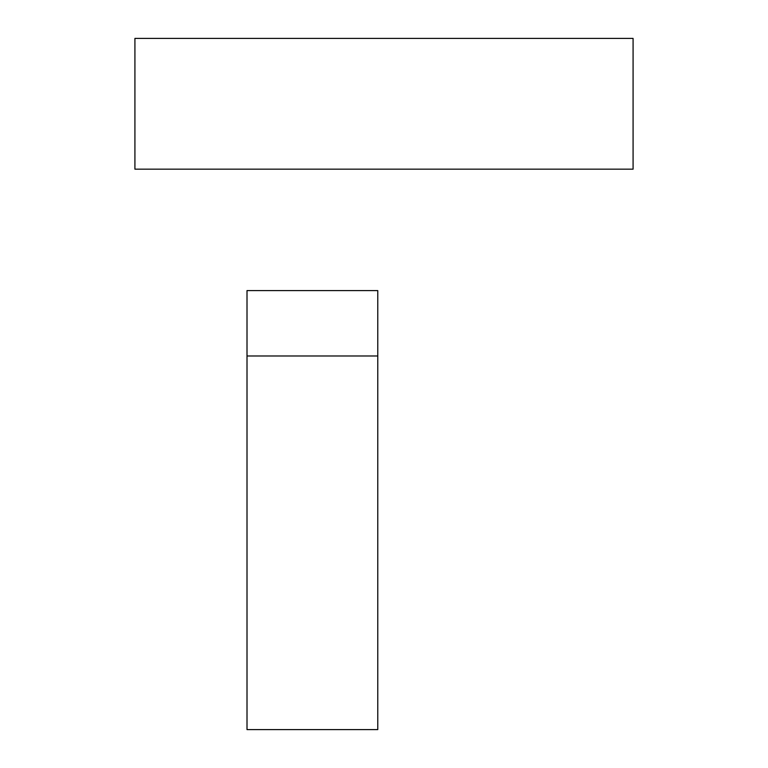 <?xml version="1.0" encoding="UTF-8"?>
<svg xmlns="http://www.w3.org/2000/svg" width="768" height="768" viewBox="0 0 768 768"><rect width="100%" height="100%" fill="white"/><g stroke="black" fill="none" stroke-linecap="round" stroke-linejoin="round"><path stroke-width="1.15" d="M377.77 290.592L247.008 290.592L247.008 355.978L377.77 355.978L377.77 290.592M377.77 355.978L377.77 729.6L247.008 729.6L247.008 355.978M633.082 38.4L633.082 169.171L134.918 169.171L134.918 38.4L633.082 38.4"/></g></svg>

